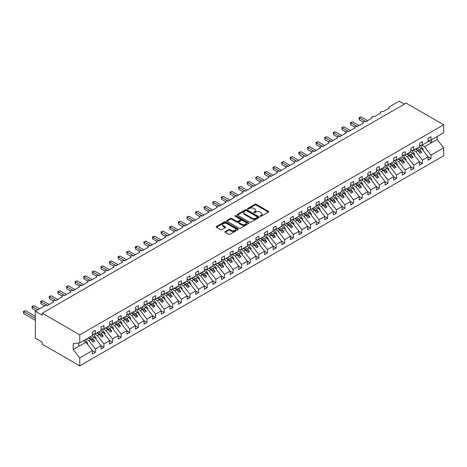 <?xml version="1.0" encoding="UTF-8"?>
<svg xmlns="http://www.w3.org/2000/svg" width="467" height="467" viewBox="0 0 467 467"><rect width="100%" height="100%" fill="white"/><g stroke="black" fill="none" stroke-linecap="round" stroke-linejoin="round"><path stroke-width="0.7" d="M260.253 216.262A0.671 0.385 0 0 0 261.199 216.262L268.379 212.111A0.957 0.555 0 0 0 268.659 211.726A0.957 0.555 0 0 0 268.379 211.335L256.214 204.312A0.957 0.555 0 0 0 254.859 204.312L247.679 208.457A0.671 0.385 0 0 0 248.625 209L249.553 208.463A3.059 1.763 0 0 1 253.879 208.463L254.894 209.053A3.059 1.763 0 0 1 255.788 210.302A3.059 1.763 0 0 1 254.894 211.545L253.966 212.082A0.671 0.385 0 0 0 254.912 212.631L255.84 212.094A3.059 1.763 0 0 1 260.166 212.094L261.181 212.678A3.059 1.763 0 0 1 262.075 213.927A3.059 1.763 0 0 1 261.181 215.176L260.253 215.713A0.671 0.385 0 0 0 260.253 216.262L260.253 215.713M225.193 231.544A0.957 0.555 0 0 0 224.913 231.936A0.957 0.555 0 0 0 225.193 232.327L228.608 234.294A0.957 0.555 0 0 0 229.957 234.294L237.931 229.694A0.957 0.555 0 0 0 238.211 229.303A0.957 0.555 0 0 0 237.931 228.912L225.765 221.889A0.957 0.555 0 0 0 224.417 221.889L216.443 226.489A0.957 0.555 0 0 0 216.163 226.88A0.957 0.555 0 0 0 216.443 227.271L220.564 229.653A0.957 0.555 0 0 0 221.913 229.653L225.327 227.68A0.957 0.555 0 0 0 225.608 227.295A0.957 0.555 0 0 0 225.327 226.904L223.284 225.719A2.557 1.477 0 0 1 222.537 224.68A2.557 1.477 0 0 1 224.113 223.314A2.557 1.477 0 0 1 226.898 223.635L234.907 228.258A2.557 1.477 0 0 1 235.654 229.303A2.557 1.477 0 0 1 234.078 230.663A2.557 1.477 0 0 1 231.293 230.348L229.957 229.577A0.957 0.555 0 0 0 228.608 229.577L225.193 231.544L225.193 232.327M428.087 140.427L430.983 140.065L443.65 132.751L443.65 124.782L406.127 103.119L42.252 313.199L42.252 315.19L35.364 311.215L45.176 305.546A1.459 0.841 0 0 1 47.243 305.546L53.781 301.77A1.459 0.841 0 0 1 53.355 301.174A1.459 0.841 0 0 1 54.254 300.398A1.459 0.841 0 0 1 55.847 300.579L62.385 296.802A1.459 0.841 0 0 1 61.959 296.206A1.459 0.841 0 0 1 62.864 295.43A1.459 0.841 0 0 1 64.452 295.611L70.996 291.834A1.459 0.841 0 0 1 70.57 291.239A1.459 0.841 0 0 1 71.469 290.456A1.459 0.841 0 0 1 73.062 290.643L79.6 286.866A1.459 0.841 0 0 1 79.174 286.271A1.459 0.841 0 0 1 80.073 285.489A1.459 0.841 0 0 1 81.667 285.67L88.205 281.899A1.459 0.841 0 0 1 87.778 281.297A1.459 0.841 0 0 1 88.683 280.521A1.459 0.841 0 0 1 90.271 280.702L96.815 276.925A1.459 0.841 0 0 1 96.383 276.33A1.459 0.841 0 0 1 97.288 275.553A1.459 0.841 0 0 1 98.881 275.734L105.419 271.957A1.459 0.841 0 0 1 104.993 271.362A1.459 0.841 0 0 1 105.892 270.586A1.459 0.841 0 0 1 107.486 270.767L114.024 266.99A1.459 0.841 0 0 1 113.598 266.394A1.459 0.841 0 0 1 114.503 265.612A1.459 0.841 0 0 1 116.09 265.799L122.634 262.022A1.459 0.841 0 0 1 122.202 261.427A1.459 0.841 0 0 1 123.107 260.644A1.459 0.841 0 0 1 124.701 260.831L131.239 257.054A1.459 0.841 0 0 1 130.813 256.453A1.459 0.841 0 0 1 131.712 255.677A1.459 0.841 0 0 1 133.305 255.858L139.843 252.081A1.459 0.841 0 0 1 139.417 251.485A1.459 0.841 0 0 1 140.322 250.709A1.459 0.841 0 0 1 141.91 250.89L148.453 247.113A1.459 0.841 0 0 1 148.021 246.518A1.459 0.841 0 0 1 148.926 245.741A1.459 0.841 0 0 1 150.52 245.922L157.058 242.145A1.459 0.841 0 0 1 156.632 241.55A1.459 0.841 0 0 1 157.531 240.768A1.459 0.841 0 0 1 159.124 240.954L165.662 237.178A1.459 0.841 0 0 1 165.236 236.582A1.459 0.841 0 0 1 166.141 235.8A1.459 0.841 0 0 1 167.729 235.987L174.273 232.21A1.459 0.841 0 0 1 173.841 231.614A1.459 0.841 0 0 1 174.746 230.832A1.459 0.841 0 0 1 176.339 231.013L182.877 227.236A1.459 0.841 0 0 1 182.451 226.641A1.459 0.841 0 0 1 183.35 225.865A1.459 0.841 0 0 1 184.944 226.046L191.482 222.269A1.459 0.841 0 0 1 191.056 221.673A1.459 0.841 0 0 1 191.955 220.897A1.459 0.841 0 0 1 193.548 221.078L200.092 217.301A1.459 0.841 0 0 1 199.66 216.706A1.459 0.841 0 0 1 200.565 215.923A1.459 0.841 0 0 1 202.153 216.11L208.696 212.333A1.459 0.841 0 0 1 208.27 211.738A1.459 0.841 0 0 1 209.169 210.956A1.459 0.841 0 0 1 210.763 211.142L217.301 207.366A1.459 0.841 0 0 1 216.875 206.77A1.459 0.841 0 0 1 217.774 205.988A1.459 0.841 0 0 1 219.367 206.169L225.911 202.392A1.459 0.841 0 0 1 225.479 201.797A1.459 0.841 0 0 1 226.384 201.02A1.459 0.841 0 0 1 227.972 201.201L234.516 197.424A1.459 0.841 0 0 1 234.09 196.829A1.459 0.841 0 0 1 234.989 196.052A1.459 0.841 0 0 1 236.582 196.233L243.12 192.457A1.459 0.841 0 0 1 242.694 191.861A1.459 0.841 0 0 1 243.593 191.085A1.459 0.841 0 0 1 245.187 191.266L251.731 187.489A1.459 0.841 0 0 1 251.299 186.893A1.459 0.841 0 0 1 252.203 186.111A1.459 0.841 0 0 1 253.791 186.298L260.335 182.521A1.459 0.841 0 0 1 259.909 181.926A1.459 0.841 0 0 1 260.808 181.143A1.459 0.841 0 0 1 262.401 181.324L268.939 177.553A1.459 0.841 0 0 1 268.513 176.952A1.459 0.841 0 0 1 269.412 176.176A1.459 0.841 0 0 1 271.006 176.357L277.55 172.58A1.459 0.841 0 0 1 277.118 171.984A1.459 0.841 0 0 1 278.023 171.208A1.459 0.841 0 0 1 279.61 171.389L286.154 167.612A1.459 0.841 0 0 1 285.728 167.017A1.459 0.841 0 0 1 286.627 166.24A1.459 0.841 0 0 1 288.221 166.421L294.759 162.644A1.459 0.841 0 0 1 294.333 162.049A1.459 0.841 0 0 1 295.232 161.267A1.459 0.841 0 0 1 296.825 161.454L303.369 157.677A1.459 0.841 0 0 1 302.937 157.081A1.459 0.841 0 0 1 303.842 156.299A1.459 0.841 0 0 1 305.43 156.48L311.974 152.709A1.459 0.841 0 0 1 311.547 152.108A1.459 0.841 0 0 1 312.446 151.331A1.459 0.841 0 0 1 314.04 151.512L320.578 147.735A1.459 0.841 0 0 1 320.152 147.14A1.459 0.841 0 0 1 321.051 146.364A1.459 0.841 0 0 1 322.644 146.545L329.182 142.768A1.459 0.841 0 0 1 328.756 142.172A1.459 0.841 0 0 1 329.661 141.396A1.459 0.841 0 0 1 331.249 141.577L337.793 137.8A1.459 0.841 0 0 1 337.367 137.205A1.459 0.841 0 0 1 338.266 136.422A1.459 0.841 0 0 1 339.859 136.609L346.397 132.832A1.459 0.841 0 0 1 345.971 132.237A1.459 0.841 0 0 1 346.87 131.455A1.459 0.841 0 0 1 348.464 131.641L355.002 127.865A1.459 0.841 0 0 1 354.576 127.263A1.459 0.841 0 0 1 355.48 126.487A1.459 0.841 0 0 1 357.068 126.668L363.612 122.891A1.459 0.841 0 0 1 363.186 122.296A1.459 0.841 0 0 1 364.085 121.519A1.459 0.841 0 0 1 365.679 121.7L372.217 117.923A1.459 0.841 0 0 1 371.79 117.328A1.459 0.841 0 0 1 372.689 116.552A1.459 0.841 0 0 1 374.283 116.732L380.821 112.956A1.459 0.841 0 0 1 380.395 112.36A1.459 0.841 0 0 1 381.3 111.578A1.459 0.841 0 0 1 382.887 111.765L389.431 107.988A1.459 0.841 180 0 1 388.999 107.392A1.459 0.841 180 0 1 389.431 106.797L399.238 101.129L404.404 104.112M443.65 124.782L79.775 334.862L42.252 313.199M249.623 222.164A0.957 0.555 0 0 0 250.977 222.164L258.952 217.558A0.957 0.555 0 0 0 259.232 217.167A0.957 0.555 0 0 0 258.952 216.776L246.786 209.753A0.957 0.555 0 0 0 245.432 209.753L237.458 214.359A0.957 0.555 0 0 0 237.178 214.75A0.957 0.555 0 0 0 237.458 215.135L249.623 222.164M235.397 216.402A0.671 0.385 0 0 1 236.074 216.501L236.074 215.701L248.438 222.847A0.957 0.555 0 0 1 248.718 223.232A0.957 0.555 0 0 1 248.438 223.623L240.464 228.229A0.957 0.555 0 0 1 239.116 228.229L226.95 221.206L230.365 219.251L230.365 218.457L226.95 220.424A0.957 0.555 0 0 0 226.67 220.815A0.957 0.555 0 0 0 226.95 221.206L226.95 220.424M230.365 219.251A0.957 0.555 0 0 1 231.714 219.251L231.714 218.457A0.957 0.555 0 0 0 230.365 218.457M231.714 218.457L236.646 221.305A0.957 0.555 0 0 0 238.001 221.305L240.266 219.998A0.957 0.555 0 0 0 240.546 219.607A0.957 0.555 0 0 0 240.266 219.216L235.129 216.25A0.671 0.385 0 0 1 236.074 215.701M79.775 334.862L79.775 342.836L92.443 335.522L92.443 332.119L95.332 330.449L95.332 333.852L92.443 334.209M95.332 333.852L101.047 330.548L101.047 327.151L103.943 325.481L103.943 328.879L101.047 329.241M103.943 328.879L109.652 325.581L109.652 322.183L112.547 320.514L112.547 323.911L109.652 324.273M112.547 323.911L118.262 320.613L118.262 317.216L121.151 315.546L121.151 318.943L118.262 319.305M121.151 318.943L126.866 315.645L126.866 312.248L129.756 310.578L129.756 313.976L126.866 314.338M129.756 313.976L135.471 310.678L135.471 307.274L138.366 305.605L138.366 309.008L135.471 309.364M138.366 309.008L144.081 305.71L144.081 302.307L146.971 300.637L146.971 304.04L144.081 304.396M146.971 304.04L152.686 300.736L152.686 297.339L155.575 295.669L155.575 299.067L152.686 299.429M155.575 299.067L161.29 295.769L161.29 292.371L164.186 290.702L164.186 294.099L161.29 294.461M164.186 294.099L169.9 290.801L169.9 287.403L172.79 285.734L172.79 289.131L169.9 289.493M172.79 289.131L178.505 285.833L178.505 282.436L181.394 280.766L181.394 284.164L178.505 284.52M181.394 284.164L187.109 280.865L187.109 277.462L190.005 275.793L190.005 279.196L187.109 279.552M190.005 279.196L195.72 275.892L195.72 272.495L198.609 270.825L198.609 274.222L195.72 274.584M198.609 274.222L204.324 270.924L204.324 267.527L207.214 265.857L207.214 269.255L204.324 269.617M207.214 269.255L212.929 265.957L212.929 262.559L215.824 260.89L215.824 264.287L212.929 264.649M215.824 264.287L221.539 260.989L221.539 257.591L224.429 255.922L224.429 259.319L221.539 259.675M224.429 259.319L230.143 256.021L230.143 252.618L233.033 250.948L233.033 254.352L230.143 254.708M233.033 254.352L238.748 251.048L238.748 247.65L241.643 245.981L241.643 249.378L238.748 249.74M241.643 249.378L247.358 246.08L247.358 242.682L250.248 241.013L250.248 244.41L247.358 244.772M250.248 244.41L255.963 241.112L255.963 237.715L258.852 236.045L258.852 239.443L255.963 239.804M258.852 239.443L264.567 236.144L264.567 232.747L267.463 231.077L267.463 234.475L264.567 234.837M267.463 234.475L273.177 231.177L273.177 227.773L276.067 226.104L276.067 229.507L273.177 229.863M276.067 229.507L281.782 226.203L281.782 222.806L284.672 221.136L284.672 224.534L281.782 224.896M284.672 224.534L290.386 221.235L290.386 217.838L293.282 216.168L293.282 219.566L290.386 219.928M293.282 219.566L298.997 216.268L298.997 212.87L301.886 211.201L301.886 214.598L298.997 214.96M301.886 214.598L307.601 211.3L307.601 207.903L310.491 206.233L310.491 209.63L307.601 209.992M310.491 209.63L316.206 206.332L316.206 202.929L319.101 201.259L319.101 204.663L316.206 205.019M319.101 204.663L324.816 201.359L324.816 197.961L327.706 196.292L327.706 199.689L324.816 200.051M327.706 199.689L333.42 196.391L333.42 192.994L336.31 191.324L336.31 194.721L333.42 195.083M336.31 194.721L342.025 191.423L342.025 188.026L344.92 186.356L344.92 189.754L342.025 190.116M344.92 189.754L350.635 186.456L350.635 183.058L353.525 181.389L353.525 184.786L350.635 185.148M353.525 184.786L359.24 181.488L359.24 178.085L362.129 176.415L362.129 179.818L359.24 180.174M362.129 179.818L367.844 176.514L367.844 173.117L370.74 171.447L370.74 174.845L367.844 175.207M370.74 174.845L376.449 171.547L376.449 168.149L379.344 166.48L379.344 169.877L376.449 170.239M379.344 169.877L385.059 166.579L385.059 163.181L387.949 161.512L387.949 164.909L385.059 165.271M387.949 164.909L393.663 161.611L393.663 158.214L396.559 156.544L396.559 159.942L393.663 160.304M396.559 159.942L402.268 156.643L402.268 153.246L405.163 151.577L405.163 154.974L402.268 155.33M405.163 154.974L410.878 151.676L410.878 148.273L413.768 146.603L413.768 150.006L410.878 150.362M413.768 150.006L419.483 146.702L419.483 143.305L422.372 141.635L422.372 145.033L419.483 145.395M92.443 350.647L95.332 352.316L95.332 348.919L101.047 345.615L94.509 337.25L91.976 335.791M86.261 339.089L88.794 340.548L95.332 348.919M101.047 345.679L103.943 347.349L103.943 343.946L109.652 340.647L103.114 332.282L100.58 330.817M94.567 333.946L97.399 335.58L103.943 343.946M109.652 340.706L112.547 342.375L112.547 338.978L118.262 335.68L111.718 327.314L109.19 325.849M103.172 328.978L106.003 330.613L112.547 338.978M118.262 335.738L121.151 337.407L121.151 334.01L126.866 330.712L120.328 322.341L117.795 320.882M111.782 324.01L114.613 325.645L121.151 334.01M126.866 330.77L129.756 332.44L129.756 329.042L135.471 325.744L128.933 317.373L126.399 315.914M120.387 319.037L123.218 320.671L129.756 329.042M135.471 325.803L138.366 327.472L138.366 324.075L144.081 320.771L137.537 312.405L135.01 310.946M128.991 314.069L131.822 315.704L138.366 324.075M144.081 320.835L146.971 322.504L146.971 319.101L152.686 315.803L146.148 307.438L143.614 305.973M137.602 309.101L140.433 310.736L146.971 319.101M152.686 315.861L155.575 317.531L155.575 314.133L161.29 310.835L154.752 302.47L152.219 301.005M146.206 304.134L149.037 305.768L155.575 314.133M161.29 310.894L164.186 312.563L164.186 309.166L169.9 305.867L163.357 297.497L160.829 296.037M154.81 299.166L157.642 300.801L164.186 309.166M169.9 305.926L172.79 307.595L172.79 304.198L178.505 300.9L171.967 292.529L169.433 291.069M163.421 294.192L166.252 295.827L172.79 304.198M178.505 300.958L181.394 302.628L181.394 299.23L187.109 295.926L180.571 287.561L178.038 286.102M172.025 289.225L174.856 290.859L181.394 299.23M187.109 295.99L190.005 297.66L190.005 294.257L195.72 290.959L189.176 282.593L186.648 281.134M180.63 284.257L183.461 285.892L190.005 294.257M195.72 291.017L198.609 292.686L198.609 289.289L204.324 285.991L197.786 277.626L195.253 276.16M189.24 279.289L192.071 280.924L198.609 289.289M204.324 286.049L207.214 287.719L207.214 284.321L212.929 281.023L206.391 272.652L203.857 271.193M197.845 274.322L200.676 275.956L207.214 284.321M212.929 281.081L215.824 282.751L215.824 279.354L221.539 276.055L214.995 267.684L212.467 266.225M206.449 269.348L209.28 270.983L215.824 279.354M221.539 276.114L224.429 277.783L224.429 274.386L230.143 271.082L223.6 262.717L221.072 261.257M215.059 264.38L217.891 266.015L224.429 274.386M230.143 271.146L233.033 272.816L233.033 269.412L238.748 266.114L232.21 257.749L229.676 256.29M223.664 259.413L226.495 261.047L233.033 269.412M238.748 266.172L241.643 267.842L241.643 264.445L247.358 261.146L240.814 252.781L238.287 251.316M232.268 254.445L235.099 256.079L241.643 264.445M247.358 261.205L250.248 262.874L250.248 259.477L255.963 256.179L249.419 247.808L246.891 246.348M240.879 249.477L243.71 251.112L250.248 259.477M255.963 256.237L258.852 257.907L258.852 254.509L264.567 251.211L258.029 242.84L255.496 241.381M249.483 244.51L252.314 246.138L258.852 254.509M264.567 251.269L267.463 252.939L267.463 249.541L273.177 246.237L266.634 237.872L264.106 236.413M258.088 239.536L260.919 241.17L267.463 249.541M273.177 246.302L276.067 247.971L276.067 244.568L281.782 241.27L275.238 232.905L272.71 231.445M266.698 234.568L269.523 236.203L276.067 244.568M281.782 241.334L284.672 243.003L284.672 239.6L290.386 236.302L283.848 227.937L281.315 226.472M275.302 229.601L278.134 231.235L284.672 239.6M290.386 236.36L293.282 238.03L293.282 234.632L298.997 231.334L292.453 222.963L289.925 221.504M283.907 224.633L286.738 226.267L293.282 234.632M298.997 231.393L301.886 233.062L301.886 229.665L307.601 226.367L301.057 217.996L298.53 216.536M292.517 219.665L295.342 221.294L301.886 229.665M307.601 226.425L310.491 228.094L310.491 224.697L316.206 221.399L309.668 213.028L307.134 211.569M301.122 214.692L303.953 216.326L310.491 224.697M316.206 221.457L319.101 223.127L319.101 219.729L324.816 216.425L318.272 208.06L315.745 206.601M309.726 209.724L312.557 211.358L319.101 219.729M324.816 216.49L327.706 218.159L327.706 214.756L333.42 211.458L326.877 203.092L324.349 201.627M318.336 204.756L321.162 206.391L327.706 214.756M333.42 211.516L336.31 213.185L336.31 209.788L342.025 206.49L335.487 198.125L332.953 196.66M326.941 199.788L329.772 201.423L336.31 209.788M342.025 206.548L344.92 208.218L344.92 204.82L350.635 201.522L344.091 193.151L341.564 191.692M335.545 194.821L338.377 196.455L344.92 204.82M350.635 201.581L353.525 203.25L353.525 199.853L359.24 196.554L352.696 188.183L350.168 186.724M344.156 189.847L346.981 191.482L353.525 199.853M359.24 196.613L362.129 198.282L362.129 194.885L367.844 191.581L361.306 183.216L358.773 181.756M352.76 184.879L355.591 186.514L362.129 194.885M367.844 191.645L370.74 193.315L370.74 189.911L376.449 186.613L369.911 178.248L367.383 176.783M361.365 179.912L364.196 181.546L370.74 189.911M376.449 186.672L379.344 188.341L379.344 184.944L385.059 181.645L378.515 173.28L375.988 171.815M369.975 174.944L372.8 176.579L379.344 184.944M385.059 181.704L387.949 183.373L387.949 179.976L393.663 176.678L387.125 168.307L384.592 166.847M378.579 169.976L381.411 171.611L387.949 179.976M393.663 176.736L396.559 178.406L396.559 175.008L402.268 171.71L395.73 163.339L393.196 161.88M387.184 165.003L390.015 166.637L396.559 175.008M402.268 171.768L405.163 173.438L405.163 170.041L410.878 166.737L404.334 158.371L401.807 156.912M395.794 160.035L398.62 161.67L405.163 170.041M410.878 166.801L413.768 168.47L413.768 165.067L419.483 161.769L412.945 153.404L410.411 151.944M404.399 155.067L407.23 156.702L413.768 165.067M419.483 161.827L422.372 163.497L422.372 160.099L428.087 156.801L428.087 160.199L430.983 158.529L430.983 155.132L443.65 147.817L443.65 155.785L79.775 365.871L42.252 344.208L42.252 342.218L35.364 338.242L35.364 311.215M413.003 150.1L415.834 151.734L422.372 160.099M430.983 140.065L430.983 136.668L428.087 138.337L428.087 141.734L422.372 145.033M428.087 156.859L430.983 158.529M421.608 145.132L424.439 146.766L430.983 155.132M79.775 342.836L73.231 343.648L73.231 349.532L85.899 342.218L83.371 340.758M85.899 342.218L92.443 350.589L92.443 353.986L95.332 352.316M103.943 347.349L101.047 349.018L101.047 345.615M112.547 342.375L109.652 344.045L109.652 340.647M121.151 337.407L118.262 339.077L118.262 335.68M129.756 332.44L126.866 334.109L126.866 330.712M138.366 327.472L135.471 329.142L135.471 325.744M146.971 322.504L144.081 324.174L144.081 320.771M155.575 317.531L152.686 319.2L152.686 315.803M164.186 312.563L161.29 314.233L161.29 310.835M172.79 307.595L169.9 309.265L169.9 305.867M181.394 302.628L178.505 304.297L178.505 300.9M190.005 297.66L187.109 299.329L187.109 295.926M198.609 292.686L195.72 294.356L195.72 290.959M207.214 287.719L204.324 289.388L204.324 285.991M215.824 282.751L212.929 284.421L212.929 281.023M224.429 277.783L221.539 279.453L221.539 276.055M233.033 272.816L230.143 274.485L230.143 271.082M241.643 267.842L238.748 269.512L238.748 266.114M250.248 262.874L247.358 264.544L247.358 261.146M258.852 257.907L255.963 259.576L255.963 256.179M267.463 252.939L264.567 254.608L264.567 251.211M276.067 247.971L273.177 249.641L273.177 246.237M284.672 243.003L281.782 244.673L281.782 241.27M293.282 238.03L290.386 239.699L290.386 236.302M301.886 233.062L298.997 234.732L298.997 231.334M310.491 228.094L307.601 229.764L307.601 226.367M319.101 223.127L316.206 224.796L316.206 221.399M327.706 218.159L324.816 219.829L324.816 216.425M336.31 213.185L333.42 214.855L333.42 211.458M344.92 208.218L342.025 209.887L342.025 206.49M353.525 203.25L350.635 204.92L350.635 201.522M362.129 198.282L359.24 199.952L359.24 196.554M370.74 193.315L367.844 194.984L367.844 191.581M379.344 188.341L376.449 190.011L376.449 186.613M387.949 183.373L385.059 185.043L385.059 181.645M396.559 178.406L393.663 180.075L393.663 176.678M405.163 173.438L402.268 175.107L402.268 171.71M413.768 168.47L410.878 170.14L410.878 166.737M422.372 163.497L419.483 165.166L419.483 161.769M73.231 349.532L79.775 357.897L92.443 350.589M79.775 357.897L79.775 365.871M88.794 340.548L90.791 339.398L92.939 342.148L94.661 341.155L92.513 338.4L94.509 337.25M88.257 337.933L90.791 339.398M89.979 336.941L92.513 338.4M97.399 335.58L99.395 334.425L101.549 337.18L103.271 336.187L101.117 333.432L103.114 332.282M96.867 332.965L99.395 334.425M98.584 331.973L101.117 333.432M106.003 330.613L108 329.457L110.154 332.212L111.876 331.22L109.722 328.464L111.718 327.314M105.472 327.997L108 329.457M107.194 327.005L109.722 328.464M114.613 325.645L116.61 324.489L118.758 327.244L120.48 326.246L118.332 323.497L120.328 322.341M114.076 323.03L116.61 324.489M115.798 322.037L118.332 323.497M123.218 320.671L125.214 319.521L127.368 322.271L129.09 321.278L126.936 318.529L128.933 317.373M122.687 318.062L125.214 319.521M124.403 317.064L126.936 318.529M131.822 315.704L133.819 314.554L135.973 317.303L137.695 316.311L135.541 313.555L137.537 312.405M131.291 313.088L133.819 314.554M133.013 312.096L135.541 313.555M140.433 310.736L142.429 309.58L144.577 312.335L146.299 311.343L144.151 308.588L146.148 307.438M139.896 308.121L142.429 309.58M141.618 307.128L144.151 308.588M149.037 305.768L151.034 304.612L153.188 307.368L154.91 306.375L152.756 303.62L154.752 302.47M148.506 303.153L151.034 304.612M150.222 302.161L152.756 303.62M157.642 300.801L159.638 299.645L161.792 302.4L163.514 301.402L161.36 298.652L163.357 297.497M157.11 298.185L159.638 299.645M158.833 297.193L161.36 298.652M166.252 295.827L168.248 294.677L170.397 297.426L172.119 296.434L169.97 293.685L171.967 292.529M165.715 293.218L168.248 294.677M167.437 292.219L169.97 293.685M174.856 290.859L176.853 289.709L179.007 292.459L180.723 291.466L178.575 288.711L180.571 287.561M174.319 288.244L176.853 289.709M176.041 287.252L178.575 288.711M183.461 285.892L185.457 284.742L187.611 287.491L189.333 286.499L187.179 283.743L189.176 282.593M182.93 283.276L185.457 284.742M184.652 282.284L187.179 283.743M192.071 280.924L194.068 279.768L196.216 282.523L197.938 281.531L195.784 278.776L197.786 277.626M191.534 278.309L194.068 279.768M193.256 277.316L195.784 278.776M200.676 275.956L202.672 274.8L204.826 277.556L206.542 276.557L204.394 273.808L206.391 272.652M200.139 273.341L202.672 274.8M201.861 272.349L204.394 273.808M209.28 270.983L211.277 269.833L213.431 272.588L215.153 271.59L212.999 268.84L214.995 267.684M208.749 268.373L211.277 269.833M210.471 267.375L212.999 268.84M217.891 266.015L219.887 264.865L222.035 267.614L223.757 266.622L221.603 263.867L223.6 262.717M217.353 263.4L219.887 264.865M219.076 262.407L221.603 263.867M226.495 261.047L228.491 259.897L230.645 262.647L232.362 261.654L230.213 258.899L232.21 257.749M225.958 258.432L228.491 259.897M227.68 257.44L230.213 258.899M235.099 256.079L237.096 254.924L239.25 257.679L240.972 256.687L238.818 253.931L240.814 252.781M234.568 253.464L237.096 254.924M236.29 252.472L238.818 253.931M243.71 251.112L245.706 249.956L247.854 252.711L249.576 251.719L247.422 248.964L249.419 247.808M243.173 248.497L245.706 249.956M244.895 247.504L247.422 248.964M252.314 246.138L254.311 244.988L256.465 247.743L258.181 246.745L256.033 243.996L258.029 242.84M251.777 243.529L254.311 244.988M253.499 242.531L256.033 243.996M260.919 241.17L262.915 240.02L265.069 242.77L266.791 241.778L264.637 239.028L266.634 237.872M260.388 238.561L262.915 240.02M262.11 237.563L264.637 239.028M269.523 236.203L271.525 235.053L273.674 237.802L275.396 236.81L273.242 234.055L275.238 232.905M268.992 233.588L271.525 235.053M270.714 232.595L273.242 234.055M278.134 231.235L280.13 230.079L282.278 232.835L284 231.842L281.852 229.087L283.848 227.937M277.596 228.62L280.13 230.079M279.319 227.627L281.852 229.087M286.738 226.267L288.734 225.112L290.888 227.867L292.611 226.874L290.456 224.119L292.453 222.963M286.207 223.652L288.734 225.112M287.929 222.66L290.456 224.119M295.342 221.294L297.339 220.144L299.493 222.899L301.215 221.901L299.061 219.151L301.057 217.996M294.811 218.684L297.339 220.144M296.533 217.686L299.061 219.151M303.953 216.326L305.949 215.176L308.097 217.926L309.819 216.933L307.671 214.184L309.668 213.028M303.416 213.717L305.949 215.176M305.138 212.718L307.671 214.184M312.557 211.358L314.554 210.208L316.708 212.958L318.43 211.965L316.276 209.21L318.272 208.06M312.026 208.743L314.554 210.208M313.748 207.751L316.276 209.21M321.162 206.391L323.158 205.235L325.312 207.99L327.034 206.998L324.88 204.242L326.877 203.092M320.631 203.775L323.158 205.235M322.353 202.783L324.88 204.242M329.772 201.423L331.768 200.267L333.917 203.022L335.639 202.03L333.491 199.275L335.487 198.125M329.235 198.808L331.768 200.267M330.957 197.815L333.491 199.275M338.377 196.455L340.373 195.299L342.527 198.055L344.249 197.056L342.095 194.307L344.091 193.151M337.845 193.84L340.373 195.299M339.567 192.848L342.095 194.307M346.981 191.482L348.977 190.332L351.131 193.081L352.854 192.089L350.699 189.339L352.696 188.183M346.45 188.872L348.977 190.332M348.172 187.874L350.699 189.339M355.591 186.514L357.588 185.364L359.736 188.113L361.458 187.121L359.31 184.366L361.306 183.216M355.054 183.899L357.588 185.364M356.776 182.906L359.31 184.366M364.196 181.546L366.192 180.39L368.346 183.146L370.068 182.153L367.914 179.398L369.911 178.248M363.665 178.931L366.192 180.39M365.381 177.939L367.914 179.398M372.8 176.579L374.797 175.423L376.951 178.178L378.673 177.186L376.519 174.43L378.515 173.28M372.269 173.963L374.797 175.423M373.991 172.971L376.519 174.43M381.411 171.611L383.407 170.455L385.555 173.21L387.277 172.212L385.129 169.463L387.125 168.307M380.874 168.996L383.407 170.455M382.596 168.003L385.129 169.463M390.015 166.637L392.011 165.487L394.166 168.237L395.888 167.244L393.734 164.495L395.73 163.339M389.484 164.028L392.011 165.487M391.2 163.03L393.734 164.495M398.62 161.67L400.616 160.52L402.77 163.269L404.492 162.277L402.338 159.521L404.334 158.371M398.088 159.054L400.616 160.52M399.81 158.062L402.338 159.521M407.23 156.702L409.226 155.546L411.374 158.301L413.097 157.309L410.948 154.554L412.945 153.404M406.693 154.087L409.226 155.546M408.415 153.094L410.948 154.554M415.834 151.734L417.831 150.578L419.985 153.334L421.707 152.341L419.553 149.586L421.549 148.436L428.087 156.801M415.303 149.119L417.831 150.578M417.019 148.127L419.553 149.586M421.549 148.436L419.016 146.971M424.439 146.766L437.112 139.452L443.65 147.817M428.087 140.602L431.601 142.628L431.601 139.709M437.112 136.527L437.112 139.452M78.742 346.351L78.742 342.965M415.712 148.88L421.707 152.341M407.107 153.847L413.097 157.309M398.503 158.821L404.492 162.277M389.892 163.789L395.888 167.244M381.288 168.756L387.277 172.212M372.684 173.724L378.673 177.186M364.073 178.692L370.068 182.153M355.469 183.665L361.458 187.121M346.864 188.633L352.854 192.089M338.254 193.601L344.249 197.056M329.649 198.568L335.639 202.03M321.045 203.536L327.034 206.998M312.435 208.504L318.43 211.965M303.83 213.477L309.819 216.933M295.226 218.445L301.215 221.901M286.615 223.413L292.611 226.874M278.011 228.381L284 231.842M269.406 233.348L275.396 236.81M260.796 238.322L266.791 241.778M252.192 243.289L258.181 246.745M243.587 248.257L249.576 251.719M234.983 253.225L240.972 256.687M226.372 258.193L232.362 261.654M217.768 263.166L223.757 266.622M209.163 268.134L215.153 271.59M200.553 273.102L206.542 276.557M191.949 278.069L197.938 281.531M183.344 283.037L189.333 286.499M174.734 288.011L180.723 291.466M166.129 292.978L172.119 296.434M157.525 297.946L163.514 301.402M148.915 302.914L154.91 306.375M140.31 307.881L146.299 311.343M131.706 312.855L137.695 316.311M123.095 317.823L129.09 321.278M114.491 322.79L120.48 326.246M105.886 327.758L111.876 331.22M97.276 332.726L103.271 336.187M88.672 337.699L94.661 341.155M260.516 216.355L261.181 215.97A3.059 1.763 0 0 0 262.075 214.721L262.075 213.927M255.788 210.302L255.788 211.096A3.059 1.763 0 0 1 254.894 212.345L254.235 212.724M268.367 212.123L256.214 205.106A0.957 0.555 0 0 0 254.859 205.106L247.948 209.099M258.934 217.564L246.786 210.547A0.957 0.555 0 0 0 245.432 210.547L237.47 215.147L237.458 214.359M257.259 217.441A0.671 0.385 0 0 0 257.259 216.892L246.582 210.728A0.671 0.385 0 0 0 245.636 210.728L244.655 211.294A3.059 1.763 0 0 0 243.762 212.543A3.059 1.763 0 0 0 244.655 213.793L251.952 218.007A3.059 1.763 0 0 0 256.278 218.007L257.259 217.441L257.259 218.235A0.671 0.385 0 0 0 257.457 217.961L257.457 217.167M243.762 212.543L243.762 213.337A3.059 1.763 0 0 0 244.655 214.587L244.655 213.793M257.259 218.235L256.278 218.801A3.059 1.763 0 0 1 251.952 218.801L244.655 214.587M231.714 219.251L236.646 222.099A0.957 0.555 0 0 0 238.001 222.099L240.266 220.792A0.957 0.555 0 0 0 240.546 220.401L240.546 219.607M236.074 216.501L248.426 223.629M241.766 224.259A2.557 1.477 0 0 0 244.55 224.58A2.557 1.477 0 0 0 246.132 223.214A2.557 1.477 0 0 0 245.385 222.169L242.56 220.541A0.957 0.555 0 0 0 241.211 220.541L238.946 221.848A0.957 0.555 0 0 0 238.666 222.239A0.957 0.555 0 0 0 238.946 222.631L241.766 224.259L241.766 225.053A2.557 1.477 0 0 0 244.55 225.374A2.557 1.477 0 0 0 246.132 224.008L246.132 223.214M238.666 222.239L238.666 223.033A0.957 0.555 0 0 0 238.946 223.424L238.946 222.631M241.766 225.053L238.946 223.424M235.654 229.303L235.654 230.097A2.557 1.477 0 0 1 234.078 231.463A2.557 1.477 0 0 1 231.293 231.142L229.957 230.371A0.957 0.555 0 0 0 228.608 230.371L225.205 232.333M222.537 224.68L222.537 225.473A2.557 1.477 0 0 0 223.284 226.518L223.284 225.719M225.327 226.904L225.327 227.68L223.284 226.518M237.919 229.7L225.765 222.683A0.957 0.555 0 0 0 224.417 222.683L216.454 227.277L216.443 226.489M359 117.649L359.374 117.865L359.374 119.856L359 117.649L361.096 116.873L359.374 117.865L365.848 121.601M359.374 119.856L363.233 122.08M361.096 116.873L367.57 120.609M420.341 145.29L423.341 149.504L422.682 149.884M423.341 149.504L422.798 150.035M350.39 122.617L350.77 122.833L350.77 124.823L350.39 122.617L352.492 121.84L350.77 122.833L357.243 126.569M350.77 124.823L354.628 127.047M352.492 121.84L358.965 125.576M411.736 150.257L414.731 154.472L414.077 154.851M414.731 154.472L414.194 155.003M341.786 127.584L342.165 127.8L342.165 129.791L341.786 127.584L343.887 126.808L342.165 127.8L348.633 131.542M342.165 129.791L346.018 132.015M343.887 126.808L350.355 130.544M403.126 155.225L406.127 159.445L405.473 159.819M406.127 159.445L405.589 159.971M333.181 132.552L333.555 132.774L333.555 134.759L333.181 132.552L335.277 131.776L333.555 132.774L340.029 136.51M333.555 134.759L337.413 136.989M335.277 131.776L341.751 135.512M394.522 160.193L397.522 164.413L396.862 164.793M397.522 164.413L396.979 164.939M324.571 137.52L324.95 137.742L324.95 139.726L324.571 137.52L326.672 136.749L324.95 137.742L331.424 141.478M324.95 139.726L328.809 141.956M326.672 136.749L333.146 140.485M385.917 165.166L388.912 169.381L388.258 169.76M388.912 169.381L388.375 169.912M315.966 142.493L316.346 142.709L316.346 144.7L315.966 142.493L318.068 141.717L316.346 142.709L322.814 146.445M316.346 144.7L320.199 146.924M318.068 141.717L324.536 145.453M377.307 170.134L380.307 174.349L379.653 174.728M380.307 174.349L379.77 174.88M307.362 147.461L307.735 147.677L307.735 149.668L307.362 147.461L309.458 146.685L307.735 147.677L314.209 151.413M307.735 149.668L311.594 151.892M309.458 146.685L315.931 150.421M368.702 175.102L371.703 179.316L371.043 179.696M371.703 179.316L371.16 179.848M298.752 152.429L299.131 152.645L299.131 154.635L298.752 152.429L300.853 151.652L299.131 152.645L305.605 156.381M299.131 154.635L302.99 156.859M300.853 151.652L307.327 155.388M360.098 180.069L363.092 184.284L362.439 184.663M363.092 184.284L362.555 184.815M290.147 157.397L290.527 157.618L290.527 159.603L290.147 157.397L292.249 156.62L290.527 157.618L296.994 161.354M290.527 159.603L294.379 161.827M292.249 156.62L298.717 160.356M351.488 185.037L354.488 189.258L353.834 189.637M354.488 189.258L353.951 189.783M281.543 162.364L281.922 162.586L281.922 164.571L281.543 162.364L283.638 161.594L281.922 162.586L288.39 166.322M281.922 164.571L285.775 166.801M283.638 161.594L290.112 165.33M342.883 190.005L345.884 194.225L345.224 194.605M345.884 194.225L345.341 194.757M272.932 167.338L273.312 167.554L273.312 169.539L272.932 167.338L275.034 166.561L273.312 167.554L279.786 171.29M273.312 169.539L277.17 171.768M275.034 166.561L281.508 170.297M334.279 194.978L337.273 199.193L336.619 199.572M337.273 199.193L336.736 199.724M264.328 172.305L264.707 172.521L264.707 174.512L264.328 172.305L266.429 171.529L264.707 172.521L271.181 176.257M264.707 174.512L268.56 176.736M266.429 171.529L272.897 175.265M325.668 199.946L328.669 204.161L328.015 204.54M328.669 204.161L328.132 204.692M255.723 177.273L256.103 177.489L256.103 179.48L255.723 177.273L257.819 176.497L256.103 177.489L262.571 181.225M256.103 179.48L259.956 181.704M257.819 176.497L264.293 180.233M317.064 204.914L320.064 209.128L319.405 209.508M320.064 209.128L319.521 209.66M247.113 182.241L247.492 182.463L247.492 184.447L247.113 182.241L249.215 181.465L247.492 182.463L253.966 186.199M247.492 184.447L251.351 186.672M249.215 181.465L255.688 185.201M308.459 209.881L311.454 214.102L310.8 214.481M311.454 214.102L310.917 214.627M238.509 187.209L238.888 187.43L238.888 189.415L238.509 187.209L240.61 186.438L238.888 187.43L245.362 191.166M238.888 189.415L242.741 191.645M240.61 186.438L247.078 190.174M299.855 214.849L302.849 219.07L302.196 219.449M302.849 219.07L302.312 219.601M229.904 192.182L230.284 192.398L230.284 194.383L229.904 192.182L232 191.406L230.284 192.398L236.751 196.134M230.284 194.383L234.136 196.613M232 191.406L238.474 195.142M291.245 219.823L294.245 224.037L293.585 224.417M294.245 224.037L293.702 224.569M221.294 197.15L221.673 197.366L221.673 199.356L221.294 197.15L223.395 196.373L221.673 197.366L228.147 201.102M221.673 199.356L225.532 201.581M223.395 196.373L229.869 200.109M282.64 224.79L285.635 229.005L284.981 229.385M285.635 229.005L285.098 229.536M212.689 202.118L213.069 202.334L213.069 204.324L212.689 202.118L214.791 201.341L213.069 202.334L219.543 206.07M213.069 204.324L216.927 206.548M214.791 201.341L221.259 205.077M274.036 229.758L277.03 233.973L276.376 234.352M277.03 233.973L276.493 234.504M204.085 207.085L204.464 207.307L204.464 209.292L204.085 207.085L206.18 206.309L204.464 207.307L210.932 211.043M204.464 209.292L208.317 211.516M206.18 206.309L212.654 210.045M265.425 234.726L268.426 238.946L267.766 239.326M268.426 238.946L267.883 239.472M195.475 212.053L195.854 212.275L195.854 214.26L195.475 212.053L197.576 211.277L195.854 212.275L202.328 216.011M195.854 214.26L199.713 216.49M197.576 211.277L204.05 215.018M256.821 239.694L259.815 243.914L259.162 244.294M259.815 243.914L259.278 244.439M186.87 217.027L187.249 217.243L187.249 219.227L186.87 217.027L188.972 216.25L187.249 217.243L193.723 220.979M187.249 219.227L191.108 221.457M188.972 216.25L195.44 219.986M248.216 244.667L251.211 248.882L250.557 249.261M251.211 248.882L250.674 249.413M178.266 221.994L178.645 222.21L178.645 224.201L178.266 221.994L180.361 221.218L178.645 222.21L185.113 225.946M178.645 224.201L182.498 226.425M180.361 221.218L186.835 224.954M239.606 249.635L242.607 253.85L241.947 254.229M242.607 253.85L242.069 254.381M169.661 226.962L170.035 227.178L170.035 229.169L169.661 226.962L171.757 226.186L170.035 227.178L176.508 230.914M170.035 229.169L173.893 231.393M171.757 226.186L178.231 229.922M231.002 254.603L233.996 258.817L233.342 259.197M233.996 258.817L233.459 259.348M161.051 231.93L161.43 232.146L161.43 234.136L161.051 231.93L163.152 231.153L161.43 232.146L167.904 235.888M161.43 234.136L165.289 236.36M163.152 231.153L169.62 234.889M222.397 259.57L225.392 263.791L224.738 264.164M225.392 263.791L224.855 264.316M152.446 236.897L152.826 237.119L152.826 239.104L152.446 236.897L154.548 236.121L152.826 237.119L159.294 240.855M152.826 239.104L156.678 241.334M154.548 236.121L161.016 239.863M213.787 264.538L216.787 268.758L216.128 269.138M216.787 268.758L216.25 269.284M143.842 241.865L144.215 242.087L144.215 244.072L143.842 241.865L145.938 241.095L144.215 242.087L150.689 245.823M144.215 244.072L148.074 246.302M145.938 241.095L152.411 244.831M205.182 269.512L208.183 273.726L207.523 274.106M208.183 273.726L207.64 274.257M135.232 246.839L135.611 247.055L135.611 249.045L135.232 246.839L137.333 246.062L135.611 247.055L142.085 250.791M135.611 249.045L139.47 251.269M137.333 246.062L143.807 249.798M196.578 274.479L199.572 278.694L198.919 279.073M199.572 278.694L199.035 279.225M126.627 251.806L127.006 252.022L127.006 254.013L126.627 251.806L128.729 251.03L127.006 252.022L133.474 255.758M127.006 254.013L130.859 256.237M128.729 251.03L135.196 254.766M187.968 279.447L190.968 283.662L190.308 284.041M190.968 283.662L190.431 284.193M118.023 256.774L118.396 256.99L118.396 258.981L118.023 256.774L120.118 255.998L118.396 256.99L124.87 260.732M118.396 258.981L122.255 261.205M120.118 255.998L126.592 259.734M179.363 284.415L182.363 288.635L181.704 289.009M182.363 288.635L181.821 289.161M109.412 261.742L109.792 261.964L109.792 263.948L109.412 261.742L111.514 260.965L109.792 261.964L116.265 265.7M109.792 263.948L113.65 266.178M111.514 260.965L117.988 264.701M170.759 289.382L173.753 293.603L173.099 293.982M173.753 293.603L173.216 294.128M100.808 266.71L101.187 266.931L101.187 268.916L100.808 266.71L102.909 265.939L101.187 266.931L107.655 270.667M101.187 268.916L105.04 271.146M102.909 265.939L109.377 269.675M162.148 294.356L165.149 298.571L164.489 298.95M165.149 298.571L164.612 299.102M92.203 271.683L92.577 271.899L92.577 273.89L92.203 271.683L94.299 270.907L92.577 271.899L99.051 275.635M92.577 273.89L96.435 276.114M94.299 270.907L100.773 274.643M153.544 299.324L156.544 303.538L155.885 303.918M156.544 303.538L156.001 304.07M83.593 276.651L83.972 276.867L83.972 278.857L83.593 276.651L85.695 275.874L83.972 276.867L90.446 280.603M83.972 278.857L87.831 281.081M85.695 275.874L92.168 279.61M144.939 304.291L147.934 308.506L147.28 308.885M147.934 308.506L147.397 309.037M74.989 281.619L75.368 281.834L75.368 283.825L74.989 281.619L77.09 280.842L75.368 281.834L81.836 285.57M75.368 283.825L79.221 286.049M77.09 280.842L83.558 284.578M136.329 309.259L139.329 313.474L138.67 313.853M139.329 313.474L138.792 314.005M66.384 286.586L66.758 286.808L66.758 288.793L66.384 286.586L68.48 285.81L66.758 286.808L73.231 290.544M66.758 288.793L70.616 291.017M68.48 285.81L74.954 289.546M127.725 314.227L130.725 318.447L130.065 318.827M130.725 318.447L130.182 318.973M57.774 291.554L58.153 291.776L58.153 293.761L57.774 291.554L59.875 290.783L58.153 291.776L64.627 295.512M58.153 293.761L62.012 295.99M59.875 290.783L66.349 294.519M119.12 319.2L122.115 323.415L121.461 323.794M122.115 323.415L121.578 323.946M49.169 296.527L49.549 296.743L49.549 298.728L49.169 296.527L51.271 295.751L49.549 296.743L56.017 300.479M49.549 298.728L53.401 300.958M51.271 295.751L57.739 299.487M110.51 324.168L113.51 328.383L112.856 328.762M113.51 328.383L112.973 328.914M40.565 301.495L40.938 301.711L40.938 303.702L40.565 301.495L42.66 300.719L40.938 301.711L47.412 305.447M40.938 303.702L44.657 305.844M42.66 300.719L49.134 304.455M101.905 329.136L104.906 333.35L104.246 333.73M104.906 333.35L104.363 333.882M31.954 306.463L32.334 306.679L32.334 308.669L31.954 306.463L34.056 305.687L32.334 306.679L37.774 309.819M32.334 308.669L36.052 310.818M34.056 305.687L39.497 308.827M93.301 334.103L96.295 338.318L95.642 338.698M96.295 338.318L95.758 338.849M23.35 311.431L23.729 311.652L23.729 313.637L23.35 311.431L25.451 310.654L23.729 311.652L35.364 318.366M23.729 313.637L35.364 320.356M25.451 310.654L35.364 316.381M85.157 339.725L87.691 343.292L87.037 343.671M87.691 343.292L87.154 343.817M261.181 215.97L261.181 215.176M253.966 212.631L253.966 212.082M254.894 212.345L254.894 211.545M247.679 209L247.679 208.457M254.859 205.106L254.859 204.312M256.214 205.106L256.214 204.312M268.379 212.111L268.379 211.335M245.432 210.547L245.432 209.753M246.786 210.547L246.786 209.753M258.952 217.558L258.952 216.776M251.952 218.801L251.952 218.007M256.278 218.801L256.278 218.007M236.646 222.099L236.646 221.305M238.001 222.099L238.001 221.305M240.266 220.792L240.266 219.998M248.438 223.623L248.438 222.847M228.608 230.371L228.608 229.577M229.957 230.371L229.957 229.577M231.293 231.142L231.293 230.348M224.417 222.683L224.417 221.889M225.765 222.683L225.765 221.889M237.931 229.694L237.931 228.912M380.395 113.201L380.395 112.36M388.999 108.233L388.999 107.392M371.79 118.174L371.79 117.328M363.186 123.142L363.186 122.296M354.576 128.11L354.576 127.263M345.971 133.077L345.971 132.237M337.367 138.045L337.367 137.205M328.756 143.013L328.756 142.172M320.152 147.986L320.152 147.14M311.547 152.954L311.547 152.108M302.937 157.922L302.937 157.081M294.333 162.89L294.333 162.049M285.728 167.857L285.728 167.017M277.118 172.831L277.118 171.984M268.513 177.799L268.513 176.952M259.909 182.766L259.909 181.926M251.299 187.734L251.299 186.893M242.694 192.702L242.694 191.861M234.09 197.675L234.09 196.829M225.479 202.643L225.479 201.797M216.875 207.611L216.875 206.77M208.27 212.578L208.27 211.738M199.66 217.546L199.66 216.706M191.056 222.52L191.056 221.673M182.451 227.487L182.451 226.641M173.841 232.455L173.841 231.614M165.236 237.423L165.236 236.582M156.632 242.391L156.632 241.55M148.021 247.364L148.021 246.518M139.417 252.332L139.417 251.485M130.813 257.299L130.813 256.453M122.202 262.267L122.202 261.427M113.598 267.235L113.598 266.394M104.993 272.208L104.993 271.362M96.383 277.176L96.383 276.33M87.778 282.144L87.778 281.297M79.174 287.112L79.174 286.271M70.57 292.079L70.57 291.239M61.959 297.047L61.959 296.206M53.355 302.021L53.355 301.174"/></g></svg>
